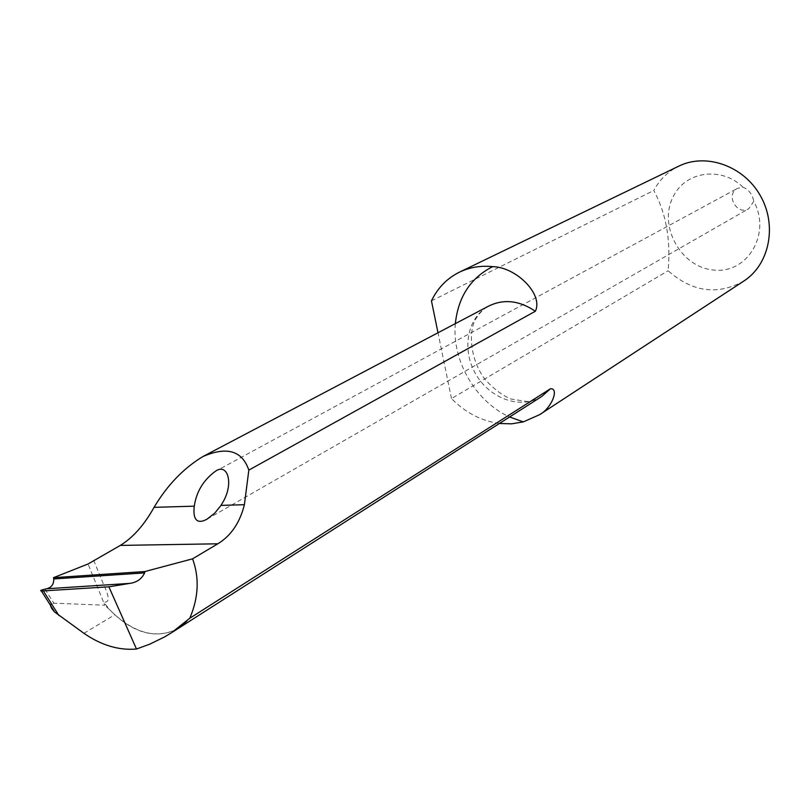 <?xml version="1.0" encoding="UTF-8"?>
<svg xmlns="http://www.w3.org/2000/svg" width="810" height="810" viewBox="0 0 810 810"><rect width="100%" height="100%" fill="white"/><g stroke="black" fill="none" stroke-linecap="round" stroke-linejoin="round"><path stroke-width="0.61" stroke-dasharray="4.05 3.04" d="M744.096 280.878C717.751 295.589 692.428 292.218 668.118 270.753C670.903 240.084 666.134 213.334 653.792 190.502C659.553 179.729 667.804 171.649 678.547 166.263M743.013 187.211C721.629 166.202 685.787 171.214 673.606 195.939C657.447 225.109 680.754 267.766 714.076 270.074C747.519 273.79 771.495 233.675 753.776 201.326L748.835 208.666C737.1 216.108 725.001 194.633 737.424 188.406L743.013 187.211C748.845 189.672 752.429 194.38 753.776 201.326M499.395 423.488C481.464 421.048 465.497 412.735 451.484 398.581L668.118 270.753M431.457 300.854L653.792 190.502M451.484 398.581L437.997 332.768M176.54 629.522C154.892 639.252 132.921 632.995 110.646 610.74L103.528 602.063L88.077 563.983M93.656 560.257L103.083 583.23C105.685 589.69 112.934 603.237 103.528 602.063L104.804 605.202L53.865 603.197L51.435 603.713M178.899 628.023C158.75 639.009 137.396 634.574 114.858 614.729L104.804 605.202M455.352 323.625C451.777 360.663 475.642 401.73 509.601 416.978M541.87 396.373C521.448 409.84 490.222 399.138 475.956 374.443C461.325 349.96 467.117 317.419 488.754 306.038C484.046 308.286 479.652 312.711 475.561 319.322C468.646 331.29 469.658 358.759 484.704 378.958C492.966 388.304 501.643 394.976 510.745 398.966L527.219 401.537C533.679 400.545 538.559 398.824 541.87 396.373M44.975 589.143L53.865 603.197M83.946 633.329L114.858 614.729M207.077 519.139L748.835 208.666M214.994 471.572L737.424 188.406"/><path stroke-width="1.21" d="M437.997 332.768L431.457 300.854C437.673 287.985 446.917 278.458 459.189 272.281L678.547 166.263C705.753 152.614 743.398 165.665 760.246 195.483C777.408 225.119 769.601 264.262 744.096 280.878L539.561 414.7C551.954 408.037 559.396 387.787 550.385 388.78L541.87 396.373L176.54 629.522M51.435 603.713C49.734 605.283 50.848 608.087 54.766 612.117L83.946 633.329C101.331 645.307 118.837 650.541 136.485 649.023L149.648 644.203L164.592 636.913L171.528 632.731L189.783 618.243C198.582 597.638 199.523 577.834 192.577 558.829L217.819 543.793C231.012 535.774 239.871 522.733 244.397 504.701L248.832 470.114L535.359 311.232C543.591 294.496 516.365 267.108 492.642 266.642C470.63 277.891 458.207 296.885 455.352 323.625M189.783 618.243L550.385 388.78M509.601 416.978L523.301 421.888L539.561 414.7M523.301 421.888L511.545 423.832L499.395 423.488M459.189 272.281C469.435 267.31 480.593 265.427 492.642 266.642M248.832 470.114C242.21 450.674 226.911 446.158 202.915 456.546C183.536 468.271 167.245 485.2 154.052 507.354C144.281 524.9 133.032 537.587 120.315 545.413L88.077 563.983L53.49 577.672L144.869 571.556L144.615 572.893L53.733 578.947C53.926 584.202 51.577 587.483 46.656 588.779L129.752 583.392C136.849 582.42 141.811 578.917 144.615 572.893M220.988 505.389L214.903 512.993L207.077 519.139C194.197 526.176 193.185 514.866 194.268 506.169C196.395 491.832 203.31 480.3 215.004 471.572C227.6 461.923 234.444 483.61 222.406 503.02L220.988 505.389L244.397 504.701M129.752 583.392L108.884 586.815L41.401 591.027C39.751 590.692 40.945 590.075 44.975 589.143L46.656 588.779M136.485 649.023L108.884 586.815M171.528 632.731L178.899 628.023L186.948 620.926L178.777 628.175M144.869 571.556L192.577 558.829M53.733 578.947L53.49 577.672M217.819 543.793L120.315 545.413M194.268 506.169L154.052 507.354M58.948 615.58L43.376 590.996M202.915 456.546L488.754 306.038C503.79 298.738 519.321 300.469 535.359 311.232M54.766 612.117L41.401 591.027"/></g></svg>
